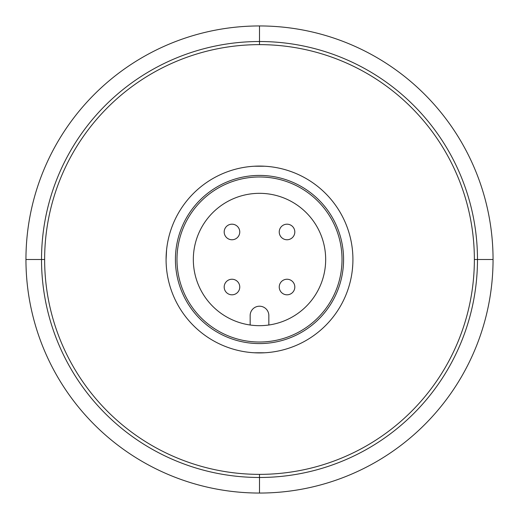 <?xml version="1.0" encoding="UTF-8"?>
<svg xmlns="http://www.w3.org/2000/svg" width="519" height="519" viewBox="0 0 519 519"><rect width="100%" height="100%" fill="white"/><g stroke="black" fill="none" stroke-linecap="round" stroke-linejoin="round"><path stroke-width="0.78" d="M41.52 259.5A217.98 217.98 0 0 0 259.5 477.48A217.98 217.98 0 0 0 477.48 259.5A217.98 217.98 0 0 0 259.5 41.52A217.98 217.98 0 0 0 41.52 259.5M44.634 259.5L25.95 259.5A233.55 233.55 0 0 0 259.5 493.05A233.55 233.55 0 0 0 493.05 259.5L474.366 259.5A214.866 214.866 0 0 0 259.5 44.634A214.866 214.866 0 0 0 44.634 259.5A214.866 214.866 0 0 0 259.5 474.366A214.866 214.866 0 0 0 474.366 259.5M25.95 259.5A233.55 233.55 0 0 1 259.5 25.95A233.55 233.55 0 0 1 493.05 259.5M166.229 254.219L166.08 259.5A93.42 93.42 0 0 0 259.5 352.92A93.42 93.42 0 0 0 352.92 259.5L352.92 259.5A93.42 93.42 0 0 0 259.5 166.08A93.42 93.42 0 0 0 166.08 259.5L166.573 249.924M349.41 234.134L349.313 233.803L349.41 234.134M348.217 230.228L347.399 227.867L348.217 230.228M347.192 227.29L346.27 224.889L347.192 227.29M169.59 234.134L169.687 233.803L169.59 234.134M170.783 230.228L171.601 227.867L170.783 230.228M171.808 227.29L172.73 224.889L171.808 227.29M294.111 172.73L291.71 171.808L294.111 172.73M291.159 171.607L288.765 170.783L291.159 171.607M280.241 168.409L279.916 168.338L280.241 168.409M275.226 167.41L274.402 167.274L275.226 167.41M270.023 166.677L268.174 166.482L270.023 166.677M264.768 166.229L254.232 166.229L264.768 166.229M250.826 166.482L248.977 166.677L250.826 166.482M244.598 167.274L243.774 167.41L244.598 167.274M239.084 168.338L238.759 168.409L239.084 168.338M230.235 170.783L227.841 171.607L230.235 170.783M227.29 171.808L226.835 171.977M175.422 259.5A84.078 84.078 0 0 1 259.5 175.422A84.078 84.078 0 0 1 343.578 259.5A84.078 84.078 0 0 1 259.5 343.578A84.078 84.078 0 0 1 175.422 259.5M169.59 284.866L169.687 285.197L169.59 284.866M170.783 288.772L171.601 291.133L170.783 288.772M171.808 291.71L172.73 294.111L171.808 291.71M352.771 264.781L352.427 269.076M349.41 284.866L349.313 285.197L349.41 284.866M348.217 288.772L347.399 291.133L348.217 288.772M347.192 291.71L346.27 294.111L347.192 291.71M224.889 346.27L227.29 347.192L224.889 346.27M227.841 347.393L230.235 348.217L227.841 347.393M238.759 350.591L239.084 350.662L238.759 350.591M243.774 351.59L244.598 351.726L243.774 351.59M248.977 352.323L250.826 352.518L248.977 352.323M254.232 352.771L264.768 352.771L254.232 352.771M268.174 352.518L270.023 352.323L268.174 352.518M274.402 351.726L275.226 351.59L274.402 351.726M279.916 350.662L280.241 350.591L279.916 350.662M288.765 348.217L291.159 347.393L288.765 348.217M291.71 347.192L294.111 346.27L291.71 347.192M176.979 259.5A82.521 82.521 0 0 0 259.5 342.021A82.521 82.521 0 0 0 342.021 259.5A82.521 82.521 0 0 0 259.5 176.979A82.521 82.521 0 0 0 176.979 259.5M193.328 259.5A66.172 66.172 0 0 0 259.5 325.673A66.172 66.172 0 0 0 325.673 259.5A66.172 66.172 0 0 0 259.5 193.328A66.172 66.172 0 0 0 193.328 259.5M224.189 287.026A7.785 7.785 0 0 0 231.974 294.811A7.785 7.785 0 0 0 239.759 287.026A7.785 7.785 0 0 0 231.974 279.241A7.785 7.785 0 0 0 224.189 287.026A7.785 7.785 0 0 0 231.974 294.811A7.785 7.785 0 0 0 239.759 287.026M279.241 231.974A7.785 7.785 0 0 0 287.026 239.759A7.785 7.785 0 0 0 294.811 231.974A7.785 7.785 0 0 0 287.026 224.189A7.785 7.785 0 0 0 279.241 231.974A7.785 7.785 0 0 0 287.026 239.759A7.785 7.785 0 0 0 294.811 231.974M224.189 231.974A7.785 7.785 0 0 0 231.974 239.759A7.785 7.785 0 0 0 239.759 231.974A7.785 7.785 0 0 0 231.974 224.189A7.785 7.785 0 0 0 224.189 231.974A7.785 7.785 0 0 0 231.974 239.759A7.785 7.785 0 0 0 239.759 231.974M279.241 287.026A7.785 7.785 0 0 0 287.026 294.811A7.785 7.785 0 0 0 294.811 287.026A7.785 7.785 0 0 0 287.026 279.241A7.785 7.785 0 0 0 279.241 287.026A7.785 7.785 0 0 0 287.026 294.811A7.785 7.785 0 0 0 294.811 287.026M250.158 325.011L250.158 315.552A9.342 9.342 0 0 1 259.5 306.21A9.342 9.342 0 0 1 268.842 315.552L268.842 325.011M259.5 25.95L259.5 44.634M259.5 474.366L259.5 493.05"/></g></svg>
